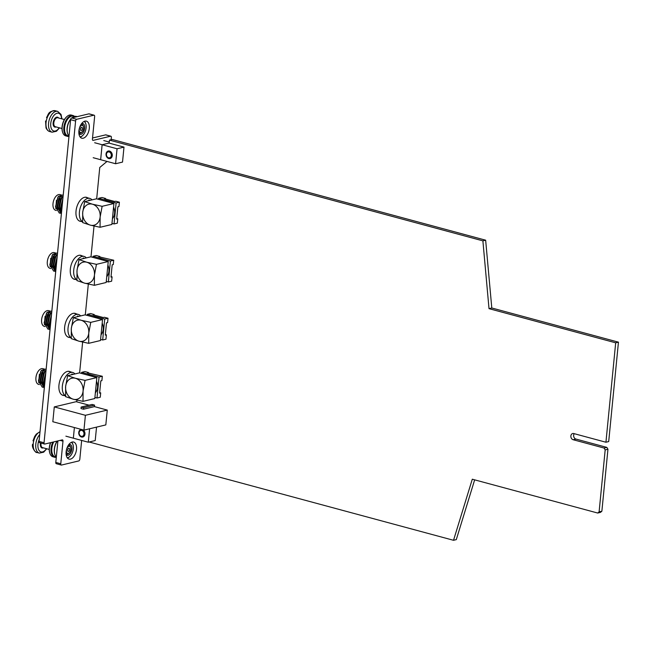 <?xml version="1.0" encoding="UTF-8"?>
<svg xmlns="http://www.w3.org/2000/svg" width="651" height="651" viewBox="0 0 651 651"><rect width="100%" height="100%" fill="white"/><g stroke="black" fill="none" stroke-linecap="round" stroke-linejoin="round"><path stroke-width="0.98" d="M76.777 401.854L76.948 400.121M79.617 372.925L82.636 342.1M85.305 314.905L88.324 284.072M90.994 256.885L94.021 226.052M96.682 198.856L99.758 167.478L107.008 161.432M109.173 143.122L109.466 140.128L482.887 240.854L489.015 308.655L615.683 342.817L605.935 442.232L573.743 433.55A3.19 2.539 -103.4 0 0 572.701 433.525A3.19 2.539 -103.4 0 0 570.87 436.577A3.19 2.539 -103.4 0 0 573.14 439.718L604.079 448.059L605.178 449.898L599.107 511.873L597.716 513.037L472.292 479.209L453.527 540.289L89.171 442.005M482.887 240.854L485.654 240.195L112.241 139.469L109.466 140.128M485.654 240.195L491.79 307.988L489.015 308.655M491.79 307.988L618.45 342.157L615.683 342.817M618.45 342.157L608.701 441.565L605.935 442.232M574.247 433.68A3.19 2.539 -103.4 0 0 573.808 436.813A3.19 2.539 -103.4 0 0 575.907 439.051L606.854 447.4L604.079 448.059M606.854 447.4L607.953 449.231L605.178 449.898M607.953 449.231L601.874 511.214L599.107 511.873M601.874 511.214L600.482 512.378L597.716 513.037M474.66 479.844L456.294 539.622L453.527 540.289M100.042 392.716A2.637 2.099 -103.4 0 0 99.701 392.122M117.107 218.646A2.637 2.099 -103.4 0 0 116.765 218.052M105.731 334.695A2.637 2.099 -103.4 0 0 105.389 334.101M111.419 276.667A2.637 2.099 -103.4 0 0 111.077 276.073M109.181 143.057L102.126 144.742L100.653 159.715L93.191 157.705M94.655 142.732L102.126 144.742L100.653 159.715L115.593 163.743L117.058 148.77L102.126 144.742L109.051 143.09L123.991 147.118L117.058 148.77M103.769 140.559L109.278 142.04M123.991 147.118L122.518 162.091L115.593 163.743M96.535 427.121L95.217 440.564L88.292 442.216L73.351 438.188L74.393 427.544L73.351 438.188L65.881 436.17M88.292 442.216L89.61 428.773M85.403 415.297L107.277 410.081L105.82 424.908L83.946 430.124L85.403 415.297L54.285 406.908L52.829 421.726L83.946 430.124M89.065 405.174L76.159 401.691L54.285 406.908M107.277 410.081L94.428 406.615L83.491 409.227L83.637 407.729L81.147 407.062L81.001 408.551L83.491 409.227M94.428 406.615L94.574 405.117L83.637 407.729M94.574 405.117L92.084 404.45L81.147 407.062M89.285 128.426A8.829 4.899 105.1 0 0 86.396 121.143A8.829 4.899 105.1 0 0 78.901 130.908A8.829 4.899 105.1 0 0 81.79 138.199A8.829 4.899 105.1 0 0 89.285 128.426M76.509 449.345A8.829 4.899 105.1 0 0 73.62 442.053A8.829 4.899 105.1 0 0 66.125 451.818A8.829 4.899 105.1 0 0 69.014 459.11A8.829 4.899 105.1 0 0 76.509 449.345M64.018 395.499A12.393 6.876 -74.9 0 1 63.017 395.36A12.393 6.876 -74.9 0 1 58.956 385.132A12.393 6.876 -74.9 0 1 69.478 371.42A12.393 6.876 -74.9 0 1 70.552 371.9M69.69 337.47A12.393 6.876 -74.9 0 1 68.705 337.332A12.393 6.876 -74.9 0 1 64.644 327.103A12.393 6.876 -74.9 0 1 75.166 313.391A12.393 6.876 -74.9 0 1 76.257 313.88M75.361 279.434A12.393 6.876 -74.9 0 1 74.401 279.303A12.393 6.876 -74.9 0 1 70.332 269.075A12.393 6.876 -74.9 0 1 80.854 255.363A12.393 6.876 -74.9 0 1 81.953 255.851M81.033 221.405A12.393 6.876 -74.9 0 1 80.089 221.275A12.393 6.876 -74.9 0 1 76.029 211.046A12.393 6.876 -74.9 0 1 86.542 197.334A12.393 6.876 -74.9 0 1 87.657 197.839M111.142 139.729L111.362 137.491A1.546 0.863 -74.9 0 0 110.857 136.214A1.546 0.863 -74.9 0 0 110.597 136.214L93.191 140.364A1.546 0.863 -74.9 0 1 92.93 140.364A1.546 0.863 -74.9 0 1 92.426 139.086L94.639 116.48A1.546 0.863 -74.9 0 0 94.135 115.203A1.546 0.863 -74.9 0 0 93.874 115.194L76.655 119.304A1.546 0.863 -74.9 0 0 75.597 121.021L44.048 442.761A1.546 0.863 -74.9 0 0 44.553 444.039L39.581 442.696A1.546 0.863 105.1 0 0 39.833 442.696M81.66 440.426L79.813 459.232A1.546 0.863 -74.9 0 1 78.755 460.941L61.536 465.05A1.546 0.863 -74.9 0 1 61.275 465.05A1.546 0.863 -74.9 0 1 60.771 463.772L62.984 441.166A1.546 0.863 -74.9 0 0 62.48 439.889A1.546 0.863 -74.9 0 0 62.219 439.889L44.813 444.039A1.546 0.863 -74.9 0 1 44.553 444.039M89.382 113.982A1.546 0.863 105.1 0 0 89.154 113.86A1.546 0.863 105.1 0 0 88.902 113.852L71.675 117.961A1.546 0.863 105.1 0 0 70.617 119.678L39.068 441.419A1.546 0.863 105.1 0 0 39.581 442.696M106.097 135.001A1.546 0.863 105.1 0 0 105.877 134.871A1.546 0.863 105.1 0 0 105.617 134.871L92.532 137.988M57.898 440.914L55.791 462.43A1.546 0.863 105.1 0 0 56.295 463.707A1.546 0.863 105.1 0 0 56.556 463.707M69.576 449.719A1.627 0.903 -74.9 0 1 68.713 451.33A1.627 0.903 -74.9 0 1 67.728 450.866A1.627 0.903 -74.9 0 1 67.68 449.996A1.627 0.903 -74.9 0 1 68.363 448.531A1.627 0.903 -74.9 0 1 69.576 449.719M66.475 450.167A3.703 2.051 -74.9 0 1 68.445 446.513A3.703 2.051 -74.9 0 1 70.666 447.554A3.703 2.051 -74.9 0 1 70.78 449.548A3.703 2.051 -74.9 0 1 69.234 452.876A3.703 2.051 -74.9 0 1 66.475 450.167M68.42 445.138A4.647 2.58 -74.9 0 1 69.079 445.162A4.647 2.58 -74.9 0 1 70.43 446.757L70.666 447.554M49.224 449.434L42.559 447.636A4.647 2.58 -74.9 0 1 41.062 443.534A4.647 2.58 -74.9 0 1 41.135 443.111M43.332 447.847A5.127 2.84 -74.9 0 1 40.411 443.477A5.127 2.84 -74.9 0 1 40.492 442.94M33.323 440.694L33.657 441.166A10.774 5.973 105.1 0 0 33.331 442.924A10.774 5.973 105.1 0 0 33.193 444.657L33.217 444.128M32.859 444.185L33.193 444.657A10.774 5.973 -74.9 0 0 36.79 452.421C36.277 453.511 31.492 447.88 32.55 444.324M69.234 452.876L68.624 453.446A4.647 2.58 -74.9 0 1 66.654 454.138A4.647 2.58 -74.9 0 1 66.076 453.828M49.745 452.86A10.229 5.68 -74.9 0 1 49.679 452.64A10.229 5.68 -74.9 0 1 49.37 447.123A10.229 5.68 -74.9 0 1 50.55 442.672M56.295 457.262A10.774 5.973 -74.9 0 1 54.611 457.23L52.943 456.782A10.774 5.973 -74.9 0 1 49.81 453.096A10.774 5.973 -74.9 0 1 49.484 447.278A10.774 5.973 -74.9 0 1 50.721 442.631M54.611 457.23A10.774 5.973 -74.9 0 1 51.152 447.733A10.774 5.973 -74.9 0 1 52.796 442.135M54.782 454.219A10.229 5.68 -74.9 0 1 54.708 453.999L54.847 454.447A10.774 5.973 -74.9 0 0 56.312 457.124L55.18 456.831A10.229 5.68 -74.9 0 1 51.901 447.798A10.229 5.68 -74.9 0 1 53.748 441.907M54.708 453.999A10.229 5.68 -74.9 0 1 54.399 448.474A10.229 5.68 -74.9 0 1 57.142 441.101M54.847 454.447A10.774 5.973 -74.9 0 1 54.521 448.637A10.774 5.973 -74.9 0 1 57.272 441.069M71.643 442.208A8.504 4.72 -74.9 0 1 72.936 444.454A8.504 4.72 -74.9 0 1 72.993 444.657M71.317 442.355A8.024 4.451 -74.9 0 1 73.058 444.853A8.024 4.451 -74.9 0 1 73.294 449.19A8.024 4.451 -74.9 0 1 69.942 456.408A8.024 4.451 -74.9 0 1 67.183 457.694M68.811 444.576A5.582 3.092 -74.9 0 1 70.08 444.47A5.582 3.092 -74.9 0 1 71.87 449.393A5.582 3.092 -74.9 0 1 67.175 455.244A5.582 3.092 -74.9 0 1 66.133 454.512M69.787 456.546A8.504 4.72 -74.9 0 1 69.633 456.693A8.504 4.72 -74.9 0 1 67.387 457.987M82.27 129.199A1.627 0.903 -74.9 0 1 81.367 130.477A1.627 0.903 -74.9 0 1 80.504 129.956A1.627 0.903 -74.9 0 1 80.537 128.686A1.627 0.903 -74.9 0 1 81.139 127.612A1.627 0.903 -74.9 0 1 82.148 127.612A1.627 0.903 -74.9 0 1 82.27 129.199M79.43 128.369A3.703 2.051 -74.9 0 1 81.489 125.456A3.703 2.051 -74.9 0 1 83.442 126.636A3.703 2.051 -74.9 0 1 83.377 129.516A3.703 2.051 -74.9 0 1 82.01 131.958A3.703 2.051 -74.9 0 1 79.707 131.974A3.703 2.051 -74.9 0 1 79.43 128.369M81.196 124.219A4.647 2.58 -74.9 0 1 81.855 124.251A4.647 2.58 -74.9 0 1 83.206 125.838L83.442 126.636M62 128.524L55.335 126.725A4.647 2.58 -74.9 0 1 54.066 121.517A4.647 2.58 -74.9 0 1 57.752 117.75L64.425 119.548M56.1 126.937A5.127 2.84 -74.9 0 1 53.431 121.338A5.127 2.84 -74.9 0 1 58.525 117.953M46.782 117.636L47.181 117.758A10.774 5.973 105.1 0 0 46.636 119.434A10.774 5.973 105.1 0 0 46.237 121.192L45.822 121.102M82.01 131.958L81.399 132.527A4.647 2.58 -74.9 0 1 79.43 133.227A4.647 2.58 -74.9 0 1 78.852 132.918M62.52 131.95A10.229 5.68 -74.9 0 1 62.455 131.73A10.229 5.68 -74.9 0 1 62.642 123.763A10.229 5.68 -74.9 0 1 66.426 117.009A10.229 5.68 -74.9 0 1 66.597 116.854M68.982 136.368A10.774 5.973 -74.9 0 1 67.387 136.319L65.718 135.864A10.774 5.973 -74.9 0 1 62.586 132.177A10.774 5.973 -74.9 0 1 62.789 123.796A10.774 5.973 -74.9 0 1 66.768 116.684A10.774 5.973 -74.9 0 1 71.333 115.072L72.993 115.52A10.774 5.973 -74.9 0 1 74.556 116.423M67.387 136.319A10.774 5.973 -74.9 0 1 64.457 124.243A10.774 5.973 -74.9 0 1 72.993 115.52M68.998 136.197L67.956 135.913A10.229 5.68 -74.9 0 1 65.173 124.447A10.229 5.68 -74.9 0 1 73.286 116.155L74.426 116.464M67.549 133.309A10.229 5.68 -74.9 0 1 67.484 133.081A10.229 5.68 -74.9 0 1 67.671 125.122A10.229 5.68 -74.9 0 1 70.731 119.117M69.006 136.124A10.774 5.973 -74.9 0 1 67.623 133.536A10.774 5.973 -74.9 0 1 67.818 125.155A10.774 5.973 -74.9 0 1 70.69 119.255M71.952 117.896A10.774 5.973 -74.9 0 1 76.362 116.431L77.184 116.651M84.418 121.298A8.504 4.72 -74.9 0 1 85.712 123.535A8.504 4.72 -74.9 0 1 85.769 123.747M84.093 121.444A8.024 4.451 -74.9 0 1 85.834 123.942A8.024 4.451 -74.9 0 1 85.68 130.192A8.024 4.451 -74.9 0 1 82.718 135.489A8.024 4.451 -74.9 0 1 79.951 136.783M81.587 123.666A5.582 3.092 -74.9 0 1 82.856 123.56A5.582 3.092 -74.9 0 1 84.378 129.809A5.582 3.092 -74.9 0 1 79.951 134.326A5.582 3.092 -74.9 0 1 78.909 133.593M82.563 135.628A8.504 4.72 -74.9 0 1 82.408 135.782A8.504 4.72 -74.9 0 1 80.163 137.068M81.424 429.44A3.873 3.084 -103.4 0 0 80.952 429.505A3.873 3.084 -103.4 0 0 78.852 433.989A3.873 3.084 -103.4 0 0 82.75 437.041A3.873 3.084 -103.4 0 0 84.964 434.111A3.873 3.084 -103.4 0 0 82.986 429.863M83.987 433.997A3.019 2.401 -103.4 0 0 80.594 430.49A3.019 2.401 -103.4 0 0 80.097 435.543A3.019 2.401 -103.4 0 0 83.987 433.997M112.265 155.646A3.873 3.084 -103.4 0 0 108.253 151.04A3.873 3.084 -103.4 0 0 106.154 155.524A3.873 3.084 -103.4 0 0 110.052 158.575A3.873 3.084 -103.4 0 0 112.265 155.646M111.288 155.532A3.019 2.401 -103.4 0 0 107.895 152.025A3.019 2.401 -103.4 0 0 107.407 157.078A3.019 2.401 -103.4 0 0 111.288 155.532M106.74 276.756A10.229 8.146 -103.4 0 0 108.896 271.353A10.229 8.146 -103.4 0 0 107.887 265.095M50.721 268.537L49.981 268.334A8.137 4.516 -74.9 0 1 47.482 260.465A8.137 4.516 -74.9 0 1 52.869 252.621A8.137 4.516 -74.9 0 1 54.22 252.629L56.108 253.133M50.762 258.26L50.086 266.715M57.329 255.208L56.368 255.225L57.264 254.696L56.832 254.574L54.619 254.744L55.514 254.215L55.075 254.102L53.081 254.329L52.178 255.68L50.078 265.299L53.626 271.085L49.826 264.876L52.202 255.225A9.838 5.46 -74.9 0 1 52.894 254.281L57.557 252.913M111.028 276.561L112.07 276.846L111.646 281.183L108.367 281.973L106.284 281.411M92.89 257.389L92.995 256.307L96.275 255.526L99.888 256.502L98.789 256.763L113.705 260.229L113.274 264.566L112.184 264.827L110.979 277.106L112.07 276.846M99.888 256.502L99.831 257.039M108.237 261.531L96.438 264.347L94.444 275.056L94.379 285.309L84.703 283.185L76.956 280.605L77.021 270.352L79.007 259.643L90.806 256.828L108.237 261.531L106.178 282.493L94.379 285.309M96.438 264.347L86.762 262.223L79.007 259.643M77.021 270.352A10.847 8.642 76.6 0 1 86.762 262.223A10.847 8.642 76.6 0 1 94.444 275.056A10.847 8.642 76.6 0 1 84.703 283.185A10.847 8.642 76.6 0 1 77.021 270.352M53.626 271.085L54.424 271.198M57.076 257.796L55.343 266.723L55.937 269.392M57.133 257.218L55.896 269.774M56.588 255.282L55.693 256.632L53.585 266.251L55.75 271.288M56.368 255.225L53.317 264.298L55.742 271.394M54.83 254.81L53.935 256.16L51.828 265.779L55.717 271.63M54.619 254.744L51.551 264.721L55.278 271.532M57.19 256.624L54.839 265.942L55.441 268.472M56.832 254.574L54.896 256.999L53.081 265.47L53.683 267.992M55.075 254.102L53.138 256.527L51.323 264.998L51.925 267.52M104.144 260.424A10.229 8.146 -103.4 0 0 99.058 259.057M92.995 256.307L110.418 261.01L108.367 281.973M113.705 260.229L110.418 261.01M86.306 257.902A12.239 6.795 105.1 0 0 84.125 256.445A12.239 6.795 105.1 0 0 82.099 256.437A12.239 6.795 105.1 0 0 74.149 267.439A12.239 6.795 105.1 0 0 76.908 279.743M112.428 218.736A10.229 8.146 -103.4 0 0 114.584 213.333A10.229 8.146 -103.4 0 0 113.575 207.075M56.409 210.509L55.669 210.314A8.137 4.516 -74.9 0 1 53.17 202.437A8.137 4.516 -74.9 0 1 58.557 194.6A8.137 4.516 -74.9 0 1 59.908 194.6L61.796 195.113M56.45 200.239L55.783 208.686M63.017 197.18L62.065 197.196L62.96 196.667L62.52 196.553L60.307 196.724L61.202 196.195L60.763 196.073L58.769 196.309L57.866 197.66L55.766 207.278L59.314 213.064L55.514 206.847L57.89 197.204A9.838 5.46 -74.9 0 1 58.582 196.26L63.245 194.893M116.724 218.541L117.758 218.817L117.335 223.163L114.055 223.944L111.972 223.383M98.578 199.369L98.683 198.286L101.963 197.505L105.576 198.474L104.477 198.734L114.69 201.493L115.78 201.232L119.393 202.201L118.962 206.546L117.872 206.806L116.667 219.078L117.758 218.817M105.576 198.474L105.519 199.019M113.925 203.503L102.126 206.318L100.14 217.027L100.067 227.28L90.399 225.156L82.644 222.577L82.71 212.332L84.703 201.623L96.494 198.807L113.925 203.503L111.866 224.465L100.067 227.28M102.126 206.318L92.45 204.202L84.703 201.623M82.71 212.332A10.847 8.642 76.6 0 1 92.45 204.202A10.847 8.642 76.6 0 1 100.14 217.027A10.847 8.642 76.6 0 1 90.399 225.156A10.847 8.642 76.6 0 1 82.71 212.332M59.314 213.064L60.112 213.178M62.765 199.776L61.031 208.702L61.625 211.363M62.822 199.198L61.593 211.746M62.276 197.253L61.381 198.604L59.274 208.222L61.438 213.268M62.065 197.196L59.005 206.277L61.43 213.373M60.527 196.781L59.623 198.132L57.524 207.75L61.406 213.609M60.307 196.724L57.239 206.701L60.966 213.504M62.878 198.596L60.527 207.921L61.129 210.444M62.52 196.553L60.584 198.97L58.769 207.441L59.371 209.972M60.763 196.073L58.834 198.498L57.011 206.969L57.622 209.5M109.832 202.404A10.229 8.146 -103.4 0 0 104.754 201.029M98.683 198.286L116.114 202.982L114.055 223.944M119.393 202.201L116.114 202.982M91.994 199.881A12.239 6.795 105.1 0 0 89.822 198.417A12.239 6.795 105.1 0 0 87.787 198.409A12.239 6.795 105.1 0 0 79.837 209.41A12.239 6.795 105.1 0 0 82.596 221.714M95.363 392.805A10.229 8.146 -103.4 0 0 97.52 387.402A10.229 8.146 -103.4 0 0 96.503 381.144M39.337 384.586L38.604 384.383A8.137 4.516 -74.9 0 1 36.098 376.514A8.137 4.516 -74.9 0 1 41.493 368.669A8.137 4.516 -74.9 0 1 42.844 368.678L44.732 369.182M39.386 374.309L38.71 382.764M45.952 371.257L44.992 371.273L45.887 370.745L45.448 370.622L43.235 370.793L44.13 370.264L43.69 370.15L41.697 370.378L40.801 371.729L38.694 381.348L42.25 387.133L38.442 380.925L40.818 371.273A9.838 5.46 -74.9 0 1 41.518 370.329L46.172 368.962M99.652 392.61L100.693 392.895L100.27 397.232L96.991 398.021L94.908 397.46M81.513 373.438L81.619 372.356L84.899 371.575L88.503 372.551L87.413 372.811L102.321 376.278L101.898 380.615L100.807 380.876L99.603 393.155L100.693 392.895M88.503 372.551L88.455 373.088M96.853 377.58L85.061 380.396L83.068 391.105L83.002 401.358L73.327 399.234L65.58 396.654L65.645 386.401L67.631 375.692L79.43 372.877L96.853 377.58L94.802 398.542L83.002 401.358M85.061 380.396L75.386 378.272L67.631 375.692M65.645 386.401A10.847 8.642 76.6 0 1 75.386 378.272A10.847 8.642 76.6 0 1 83.068 391.105A10.847 8.642 76.6 0 1 73.327 399.234A10.847 8.642 76.6 0 1 65.645 386.401M42.25 387.133L43.039 387.247M45.692 373.845L43.967 382.772L44.561 385.441M45.749 373.267L44.52 385.823M45.212 371.33L44.317 372.681L42.209 382.3L44.374 387.337M44.992 371.273L41.933 380.347L44.366 387.443M43.454 370.858L42.559 372.209L40.452 381.828L44.341 387.679M43.235 370.793L40.175 380.77L43.894 387.573M45.814 372.673L43.462 381.991L44.065 384.513M45.448 370.622L43.519 373.047L41.705 381.519L42.307 384.041M43.69 370.15L41.762 372.567L39.947 381.047L40.549 383.569M92.759 376.473A10.229 8.146 -103.4 0 0 87.682 375.106M81.619 372.356L99.042 377.059L96.991 398.021M102.321 376.278L99.042 377.059M74.922 373.951A12.239 6.795 105.1 0 0 72.749 372.494A12.239 6.795 105.1 0 0 70.723 372.486A12.239 6.795 105.1 0 0 62.773 383.488A12.239 6.795 105.1 0 0 65.523 395.792M101.051 334.785A10.229 8.146 -103.4 0 0 103.208 329.382A10.229 8.146 -103.4 0 0 102.191 323.124M45.025 326.558L44.292 326.363A8.137 4.516 -74.9 0 1 41.786 318.485A8.137 4.516 -74.9 0 1 47.181 310.649A8.137 4.516 -74.9 0 1 48.532 310.649L50.42 311.162M45.074 316.288L44.398 324.735M51.641 313.229L50.68 313.245L51.575 312.716L51.136 312.594L48.923 312.773L49.818 312.244L49.386 312.122L47.385 312.358L46.49 313.709L44.382 323.327L47.938 329.113L44.138 322.896L46.506 313.253A9.838 5.46 -74.9 0 1 47.206 312.309L51.86 310.942M105.34 334.59L106.382 334.866L105.958 339.212L102.679 339.993L100.596 339.431M87.201 315.418L87.307 314.335L90.587 313.546L94.2 314.523L93.101 314.783L103.306 317.542L104.404 317.273L108.009 318.249L107.586 322.595L106.495 322.855L105.291 335.127L106.382 334.866M94.2 314.523L94.143 315.068M102.541 319.551L90.749 322.367L88.756 333.076L88.691 343.329L79.015 341.205L71.268 338.626L71.333 328.381L73.319 317.672L85.118 314.856L102.541 319.551L100.49 340.514L88.691 343.329M90.749 322.367L81.074 320.251L73.319 317.672M71.333 328.381A10.847 8.642 76.6 0 1 81.074 320.251A10.847 8.642 76.6 0 1 88.756 333.076A10.847 8.642 76.6 0 1 79.015 341.205A10.847 8.642 76.6 0 1 71.333 328.381M47.938 329.113L48.727 329.227M51.388 315.825L49.655 324.751L50.249 327.412M51.445 315.247L50.208 327.795M50.9 313.302L50.005 314.653L47.897 324.271L50.062 329.316M50.68 313.245L47.621 322.326L50.054 329.422M49.142 312.83L48.247 314.181L46.14 323.799L50.029 329.658M48.923 312.773L45.863 322.75L49.582 329.552M51.502 314.645L49.15 323.97L49.753 326.493M51.136 312.594L49.207 315.019L47.393 323.49L47.995 326.021M49.386 312.122L47.45 314.547L45.635 323.018L46.237 325.549M98.456 318.453A10.229 8.146 -103.4 0 0 93.37 317.078M87.307 314.335L104.73 319.031L102.679 339.993M108.009 318.249L104.73 319.031M80.61 315.93A12.239 6.795 105.1 0 0 78.437 314.466A12.239 6.795 105.1 0 0 76.411 314.457A12.239 6.795 105.1 0 0 68.461 325.459A12.239 6.795 105.1 0 0 71.219 337.763M575.907 439.051L573.14 439.718M75.597 121.021L70.617 119.678M39.068 441.419L44.048 442.761M93.874 115.194L88.902 113.852M71.675 117.961L76.655 119.304M110.597 136.214L105.617 134.871M92.711 140.234L93.191 140.364M62.984 441.166L60.112 440.385M55.791 462.43L60.771 463.772M46.424 448.685A9.195 5.102 -74.9 0 1 40.289 451.631A9.195 5.102 -74.9 0 1 38.035 443.811A9.195 5.102 -74.9 0 1 39.263 439.425M46.75 448.767L43.658 452.193L39.32 453.104A10.774 5.973 -74.9 0 1 35.862 443.608A10.774 5.973 -74.9 0 1 39.744 434.559M33.657 441.166A10.774 5.973 -74.9 0 1 40.012 431.808M59.2 127.767A9.195 5.102 -74.9 0 1 52.536 130.33A9.195 5.102 -74.9 0 1 51.266 120.704A9.195 5.102 -74.9 0 1 57.215 113.209A9.195 5.102 -74.9 0 1 61.625 118.791M59.526 127.856L56.442 131.274L52.088 132.194A10.774 5.973 -74.9 0 1 49.159 120.118A10.774 5.973 -74.9 0 1 57.703 111.394L55.18 110.711A10.774 5.973 -74.9 0 0 47.189 117.733M52.088 132.194L49.566 131.51A10.774 5.973 -74.9 0 1 46.237 121.192M94.135 115.203L89.154 113.86M110.857 136.214L105.877 134.871M61.275 465.05L56.295 463.707M69.079 445.162L68.501 445.007M33.014 440.825L34.625 436.561L36.244 434.184L40.028 431.629M39.32 453.104L36.79 452.421M66.654 454.138L66.085 453.983M49.679 452.64L49.81 453.096M81.855 124.251L81.277 124.097M61.951 118.881L61.023 114.413L57.703 111.394M49.566 131.51C48.288 131.185 47.1 129.997 46.018 127.946L45.562 121.021M46.522 117.554C48.638 114.462 47.848 111.231 55.18 110.711M79.43 133.227L78.861 133.073M85.834 123.942L85.712 123.535M67.484 133.081L67.623 133.536M62.455 131.73L62.586 132.177M84.557 258.325L83.222 257.967M84.125 256.445L79.658 255.233M76.916 279.857L73.498 278.929M90.245 200.296L88.91 199.938M89.822 198.417L85.33 197.204M82.604 221.828L79.202 220.917M73.172 374.374L71.846 374.016M72.749 372.494L68.306 371.29M65.531 395.906L62.081 394.97M78.869 316.345L77.534 315.987M78.437 314.466L73.978 313.261M71.219 337.877L67.794 336.958"/></g></svg>
